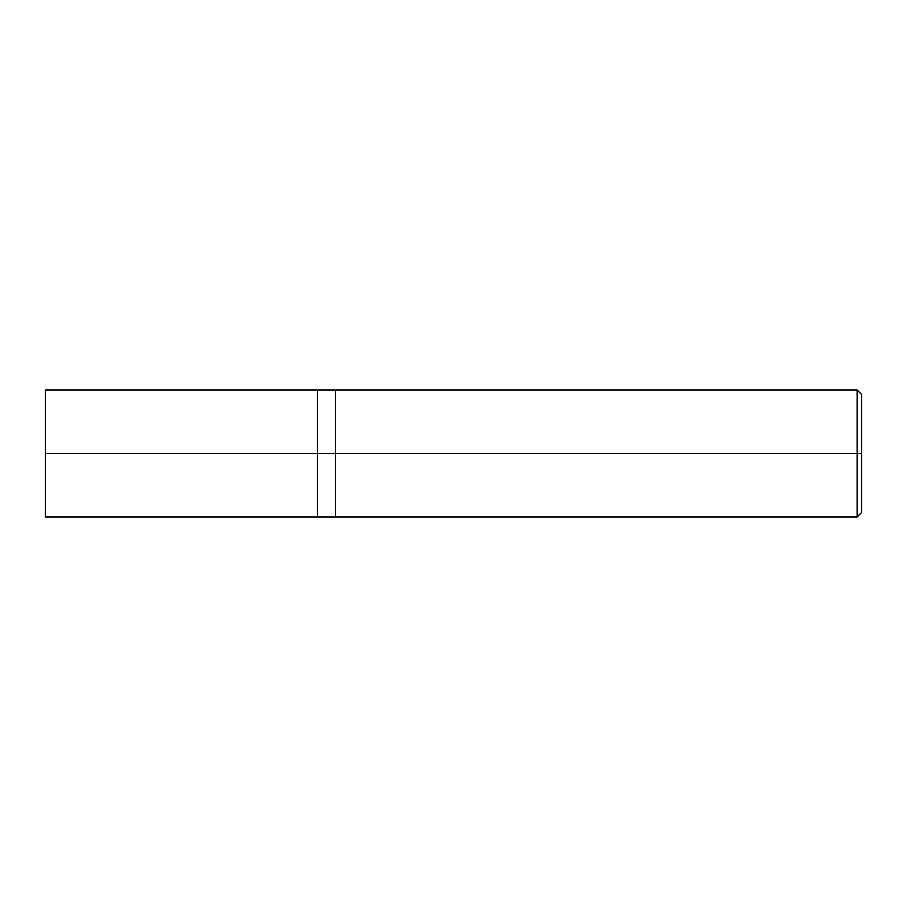 <?xml version="1.0" encoding="UTF-8"?>
<svg xmlns="http://www.w3.org/2000/svg" width="907" height="907" viewBox="0 0 907 907"><rect width="100%" height="100%" fill="white"/><g stroke="black" fill="none" stroke-linecap="round" stroke-linejoin="round"><path stroke-width="1.36" d="M317.45 453.5L317.45 516.99L317.45 390.01L317.45 453.5L45.35 453.5L45.35 390.01L45.35 516.99L45.35 453.5L317.45 453.5L317.45 516.99L317.45 390.01L317.45 516.99L317.45 453.5L335.59 453.5L335.59 390.01L335.59 453.5L317.45 453.5M861.65 453.5L861.65 512.455L861.65 394.545L861.65 453.5L857.115 453.5L857.115 390.01L857.115 453.5L335.59 453.5L335.59 390.01L335.59 516.99L335.59 453.5L335.59 516.99L335.59 453.5L857.115 453.5L857.115 390.01L857.115 516.99L857.115 453.5L857.115 516.99L857.115 453.5L861.65 453.5L861.65 512.455L861.65 453.5M45.35 390.01L857.115 390.01L861.65 394.545M45.35 516.99L857.115 516.99L861.65 512.455"/></g></svg>
